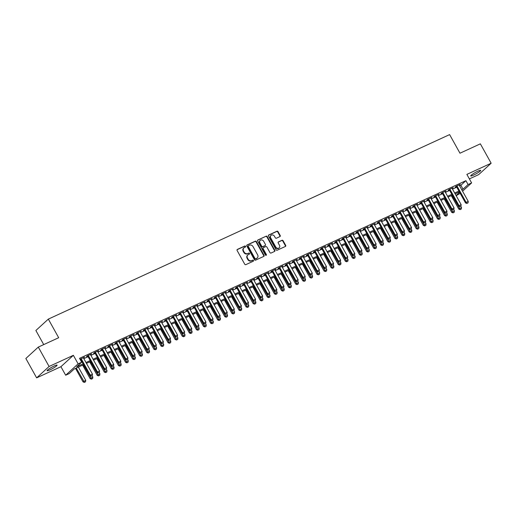 <?xml version="1.0" encoding="UTF-8"?>
<svg xmlns="http://www.w3.org/2000/svg" width="517" height="517" viewBox="0 0 517 517"><rect width="100%" height="100%" fill="white"/><g stroke="black" fill="none" stroke-linecap="round" stroke-linejoin="round"><path stroke-width="0.78" d="M245.556 246.318A0.614 0.53 47.6 0 0 244.774 246.008L237.381 249.407A0.879 0.756 47.6 0 0 237.109 250.493L244.735 264.193A0.879 0.756 47.6 0 0 245.853 264.633L253.246 261.234A0.614 0.53 47.6 0 0 252.651 260.167L251.695 260.607A2.811 2.423 47.6 0 1 248.115 259.198L247.475 258.054A2.811 2.423 47.6 0 1 247.805 254.952A2.811 2.423 47.6 0 1 248.347 254.597L249.304 254.157A0.614 0.53 47.6 0 0 248.716 253.091L247.759 253.53A2.811 2.423 47.6 0 1 244.173 252.115L243.539 250.978A2.811 2.423 47.6 0 1 243.869 247.876A2.811 2.423 47.6 0 1 244.412 247.514L245.368 247.074A0.614 0.53 47.6 0 0 245.556 246.318M245.271 247.12A0.614 0.53 47.6 0 0 244.438 246.318L237.07 249.705M253.149 261.272A0.614 0.53 47.6 0 0 252.315 260.478L251.695 260.607M249.213 254.196A0.614 0.53 47.6 0 0 248.38 253.395L247.759 253.53M477.863 171.185A5.732 0.775 150.9 0 0 470.703 175.942A5.732 0.775 150.9 0 0 473.553 175.121A5.732 0.775 150.9 0 0 480.72 170.364A5.732 0.775 150.9 0 0 477.863 171.185M54.233 365.965A5.732 0.775 150.9 0 0 47.073 370.721A5.732 0.775 150.9 0 0 49.929 369.901A5.732 0.775 150.9 0 0 57.09 365.144A5.732 0.775 150.9 0 0 54.233 365.965M279.93 236.586A0.879 0.756 47.6 0 0 280.201 235.506L278.062 231.661A0.879 0.756 47.6 0 0 276.944 231.222L268.73 234.996A0.879 0.756 47.6 0 0 268.459 236.075L276.084 249.776A0.879 0.756 47.6 0 0 277.202 250.215L285.416 246.441A0.879 0.756 47.6 0 0 285.688 245.362L283.103 240.715A0.879 0.756 47.6 0 0 281.985 240.276L278.469 241.891A0.879 0.756 47.6 0 0 278.198 242.971L279.477 245.278A2.352 2.023 47.6 0 1 279.206 247.869A2.352 2.023 47.6 0 1 275.755 246.99L270.734 237.969A2.352 2.023 47.6 0 1 271.011 235.377A2.352 2.023 47.6 0 1 274.456 236.256L275.296 237.762A0.879 0.756 47.6 0 0 276.414 238.201L279.93 236.586M459.6 185.868L460.867 185.286L465.914 180.672L468.066 184.55L471.614 182.921L462.566 191.193M38.297 347.094L49.089 366.482L36.642 377.862L25.85 358.481L38.297 347.094L58.686 337.724L48.327 319.112L449.622 134.601L459.975 153.213L480.358 143.842L491.15 163.223L466.864 174.391L471.614 182.921M36.642 377.862L60.922 366.702L73.369 355.315L49.089 366.482M73.369 355.315L78.119 363.845L81.667 362.217L76.619 366.831L83.134 363.832M465.914 180.672L79.508 358.339L81.667 362.217M256.419 241.613A0.879 0.756 47.6 0 0 255.301 241.168L247.087 244.948A0.879 0.756 47.6 0 0 246.816 246.027L254.442 259.728A0.879 0.756 47.6 0 0 255.56 260.167L263.773 256.393A0.879 0.756 47.6 0 0 264.045 255.314L256.419 241.613L256.083 241.917A0.879 0.756 47.6 0 0 254.965 241.478L246.777 245.239M257.912 239.972L266.119 236.198A0.879 0.756 47.6 0 1 267.244 236.637L274.863 250.338A0.879 0.756 47.6 0 1 274.592 251.417L271.076 253.033A0.879 0.756 47.6 0 1 269.958 252.593L266.869 247.036A0.879 0.756 47.6 0 0 265.744 246.596L263.418 247.669A0.879 0.756 47.6 0 0 263.147 248.748L266.365 254.532A0.614 0.53 47.6 0 1 265.389 254.978L257.634 241.051A0.879 0.756 47.6 0 1 257.912 239.972L257.615 240.243M469.371 178.895L478.703 174.604L491.15 163.223M83.476 358.003L84.51 357.144L80.045 359.302M90.565 354.746L91.599 353.887L87.347 355.845L86.507 356.614L87.709 356.058M97.655 351.482L98.689 350.623L94.437 352.581L93.596 353.35L94.798 352.794M104.744 348.225L105.785 347.366L101.526 349.324L100.686 350.093L101.894 349.537M111.834 344.962L112.874 344.109L108.615 346.06L107.775 346.829L108.984 346.274M118.923 341.705L119.963 340.845L115.705 342.803L114.864 343.572L116.073 343.017M126.019 338.448L127.053 337.588L122.8 339.54L121.954 340.309L123.162 339.759M133.108 335.184L134.142 334.325L129.89 336.283L129.043 337.052L130.252 336.496M140.197 331.927L141.231 331.067L136.979 333.019L136.139 333.788L137.341 333.239M147.287 328.663L148.321 327.804L144.069 329.762L143.228 330.531L144.43 329.975M154.376 325.406L155.41 324.547L151.158 326.505L150.318 327.274L151.52 326.718M161.466 322.143L162.5 321.283L158.247 323.241L157.407 324.01L158.609 323.455M168.555 318.886L169.589 318.026L165.337 319.984L164.496 320.753L165.698 320.197M175.644 315.622L176.678 314.769L172.426 316.721L171.586 317.49L172.794 316.94M182.734 312.365L183.774 311.505L179.515 313.464L178.675 314.233L179.884 313.677M189.823 309.108L190.863 308.248L186.605 310.2L185.765 310.969L186.973 310.42M196.919 305.844L197.953 304.985L193.701 306.943L192.854 307.712L194.062 307.156M204.008 302.587L205.042 301.728L200.79 303.686L199.943 304.455L201.152 303.899M211.098 299.324L212.132 298.464L207.879 300.422L207.039 301.191L208.241 300.635M218.187 296.067L219.221 295.207L214.969 297.165L214.128 297.934L215.331 297.378M225.276 292.803L226.31 291.95L222.058 293.902L221.218 294.671L222.42 294.115M232.366 289.546L233.4 288.686L229.147 290.644L228.307 291.414L229.509 290.858M239.455 286.282L240.489 285.429L236.237 287.381L235.397 288.15L236.599 287.601M246.544 283.025L247.578 282.166L243.326 284.124L242.486 284.893L243.694 284.337M253.634 279.768L254.674 278.909L250.415 280.86L249.575 281.629L250.784 281.08M260.723 276.505L261.764 275.645L257.505 277.603L256.665 278.372L257.873 277.816M267.819 273.247L268.853 272.388L264.601 274.346L263.754 275.115L264.962 274.559M274.908 269.984L275.942 269.124L271.69 271.082L270.843 271.852L272.052 271.296M281.998 266.727L283.032 265.867L278.779 267.825L277.939 268.594L279.141 268.039M289.087 263.463L290.121 262.61L285.869 264.562L285.029 265.331L286.231 264.782M296.176 260.206L297.21 259.347L292.958 261.305L292.118 262.074L293.32 261.518M303.266 256.949L304.3 256.089L300.047 258.041L299.207 258.81L300.409 258.261M310.355 253.685L311.389 252.826L307.137 254.784L306.297 255.553L307.499 254.997M317.444 250.428L318.478 249.569L314.226 251.52L313.386 252.29L314.588 251.74M324.534 247.165L325.574 246.305L321.315 248.263L320.475 249.032L321.684 248.477M331.623 243.908L332.664 243.048L328.405 245.006L327.565 245.775L328.773 245.22M338.719 240.644L339.753 239.791L335.494 241.743L334.654 242.512L335.863 241.956M345.808 237.387L346.842 236.528L342.59 238.486L341.743 239.255L342.952 238.699M352.898 234.123L353.932 233.27L349.679 235.222L348.839 235.991L350.041 235.442M359.987 230.866L361.021 230.007L356.769 231.965L355.929 232.734L357.131 232.178M367.076 227.609L368.11 226.75L363.858 228.701L363.018 229.47L364.22 228.921M374.166 224.346L375.2 223.486L370.947 225.444L370.107 226.213L371.309 225.658M381.255 221.089L382.289 220.229L378.037 222.187L377.197 222.956L378.399 222.4M388.345 217.825L389.379 216.966L385.126 218.924L384.286 219.693L385.488 219.137M395.434 214.568L396.474 213.708L392.216 215.667L391.375 216.436L392.584 215.88M402.523 211.304L403.564 210.451L399.305 212.403L398.465 213.172L399.673 212.616M409.613 208.047L410.653 207.188L406.394 209.146L405.554 209.915L406.763 209.359M416.708 204.79L417.742 203.931L413.49 205.882L412.644 206.651L413.852 206.102M423.798 201.527L424.832 200.667L420.579 202.625L419.739 203.394L420.941 202.838M430.887 198.269L431.921 197.41L427.669 199.362L426.829 200.131L428.031 199.581M437.977 195.006L439.011 194.146L434.758 196.105L433.918 196.874L435.12 196.318M445.066 191.749L446.1 190.889L441.848 192.847L441.007 193.617L442.209 193.061M452.155 188.485L453.189 187.626L448.937 189.584L448.097 190.353L449.299 189.797M80.523 360.162L80.975 359.955M83.832 358.643L88.064 356.698M90.921 355.386L95.16 353.434M98.01 352.122L102.25 350.177M105.1 348.865L109.339 346.913M112.189 345.602L116.428 343.656M119.285 342.344L123.518 340.399M126.374 339.081L130.607 337.136M133.464 335.824L137.696 333.879M140.553 332.567L144.786 330.615M147.642 329.303L151.875 327.358M154.732 326.046L158.965 324.094M161.821 322.782L166.054 320.837M168.91 319.525L173.15 317.574M176 316.262L180.239 314.317M183.089 313.005L187.328 311.06M190.185 309.741L194.418 307.796M197.274 306.484L201.507 304.539M204.364 303.227L208.597 301.275M211.453 299.963L215.686 298.018M218.542 296.706L222.775 294.755M225.632 293.443L229.865 291.498M232.721 290.186L236.954 288.24M239.81 286.922L244.05 284.977M246.9 283.665L251.139 281.72M253.989 280.408L258.229 278.456M261.079 277.144L265.318 275.199M268.174 273.887L272.407 271.936M275.264 270.624L279.497 268.678M282.353 267.367L286.586 265.415M289.442 264.103L293.675 262.158M296.532 260.846L300.765 258.901M303.621 257.582L307.854 255.637M310.711 254.325L314.95 252.38M317.8 251.068L322.039 249.116M324.889 247.805L329.129 245.859M331.979 244.547L336.218 242.596M339.074 241.284L343.307 239.339M346.164 238.027L350.397 236.075M353.253 234.763L357.486 232.818M360.343 231.506L364.575 229.561M367.432 228.249L371.665 226.297M374.521 224.985L378.754 223.04M381.611 221.728L385.85 219.777M388.7 218.465L392.939 216.52M395.789 215.208L400.029 213.256M402.879 211.944L407.118 209.999M409.975 208.687L414.207 206.742M417.064 205.423L421.297 203.478M424.153 202.166L428.386 200.221M431.243 198.909L435.476 196.958M438.332 195.646L442.565 193.701M445.421 192.389L449.654 190.437M452.511 189.125L456.75 187.18M80.167 359.528L80.62 359.315M459.245 185.228L460.279 184.369L456.026 186.327L455.186 187.096L456.388 186.54M48.327 319.112L35.873 330.499L43.725 344.6M460.188 193.364L456.162 195.685M83.612 364.685L74.261 368.983L69.213 373.597L65.672 375.226L78.119 363.845M60.922 366.702L65.672 375.226M461.759 189.745L463.025 189.164L468.066 184.55M85.99 362.52L90.223 360.575M93.079 359.263L97.312 357.312M100.169 356L104.408 354.055M107.258 352.743L111.498 350.791M114.347 349.479L118.587 347.534M121.437 346.222L125.676 344.27M128.533 342.958L132.766 341.013M135.622 339.701L139.855 337.756M142.711 336.438L146.944 334.493M149.801 333.181L154.034 331.235M156.89 329.924L161.123 327.972M163.979 326.66L168.212 324.715M171.069 323.403L175.308 321.451M178.158 320.139L182.398 318.194M185.248 316.882L189.487 314.937M192.337 313.619L196.576 311.673M199.433 310.362L203.666 308.416M206.522 307.104L210.755 305.153M213.611 303.841L217.844 301.896M220.701 300.584L224.934 298.632M227.79 297.32L232.023 295.375M234.88 294.063L239.112 292.111M241.969 290.8L246.202 288.854M249.058 287.542L253.298 285.597M256.148 284.279L260.387 282.334M263.237 281.022L267.476 279.077M270.333 277.765L274.566 275.813M277.422 274.501L281.655 272.556M284.512 271.244L288.745 269.292M291.601 267.98L295.834 266.035M298.69 264.723L302.923 262.772M305.78 261.46L310.013 259.515M312.869 258.203L317.102 256.258M319.958 254.946L324.198 252.994M327.048 251.682L331.287 249.737M334.137 248.425L338.377 246.473M341.226 245.161L345.466 243.216M348.322 241.904L352.555 239.953M355.412 238.641L359.645 236.696M362.501 235.384L366.734 233.438M369.59 232.12L373.823 230.175M376.68 228.863L380.913 226.918M383.769 225.606L388.002 223.654M390.858 222.342L395.098 220.397M397.948 219.085L402.187 217.134M405.037 215.822L409.277 213.876M412.127 212.565L416.366 210.613M419.222 209.301L423.455 207.356M426.312 206.044L430.545 204.099M433.401 202.78L437.634 200.835M440.49 199.523L444.723 197.578M447.58 196.266L451.813 194.314M454.669 193.003L458.902 191.057M459.38 191.91L455.141 193.856M452.291 195.167L448.052 197.119M445.202 198.431L440.962 200.376M438.112 201.688L433.873 203.633M431.016 204.945L426.784 206.897M423.927 208.209L419.694 210.154M416.838 211.466L412.605 213.418M409.748 214.729L405.515 216.675M402.659 217.987L398.426 219.938M395.57 221.25L391.337 223.195M388.48 224.507L384.241 226.452M381.391 227.771L377.151 229.716M374.302 231.028L370.062 232.973M367.212 234.285L362.973 236.237M360.116 237.549L355.883 239.494M353.027 240.806L348.794 242.757M345.938 244.069L341.705 246.014M338.848 247.326L334.615 249.278M331.759 250.59L327.526 252.535M324.67 253.847L320.437 255.792M317.58 257.111L313.347 259.056M310.491 260.368L306.251 262.313M303.401 263.625L299.162 265.576M296.312 266.888L292.073 268.834M289.216 270.145L284.983 272.097M282.127 273.409L277.894 275.354M275.038 276.666L270.805 278.611M267.948 279.93L263.715 281.875M260.859 283.187L256.626 285.132M253.769 286.444L249.537 288.396M246.68 289.707L242.447 291.653M239.591 292.965L235.351 294.916M232.501 296.228L228.262 298.173M225.412 299.485L221.173 301.437M218.323 302.749L214.083 304.694M211.227 306.006L206.994 307.951M204.137 309.269L199.905 311.215M197.048 312.526L192.815 314.472M189.959 315.784L185.726 317.735M182.869 319.047L178.636 320.992M175.78 322.304L171.547 324.256M168.691 325.568L164.451 327.513M161.601 328.825L157.362 330.777M154.512 332.088L150.273 334.034M147.423 335.346L143.183 337.291M140.327 338.603L136.094 340.554M133.237 341.866L129.004 343.811M126.148 345.123L121.915 347.075M119.059 348.387L114.826 350.332M111.969 351.644L107.736 353.596M104.88 354.908L100.647 356.853M97.791 358.165L93.551 360.11M90.701 361.428L86.462 363.373M456.072 195.523L459.594 192.298M460.867 185.286L463.025 189.164M243.869 247.876L243.533 248.186A2.811 2.423 47.6 0 0 243.203 251.281L243.539 250.978M247.417 253.834A2.811 2.423 47.6 0 1 243.837 252.425L243.203 251.281M247.805 254.952L247.469 255.262A2.811 2.423 47.6 0 0 247.139 258.364L247.475 258.054M251.359 260.917A2.811 2.423 47.6 0 1 247.779 259.502L247.139 258.364M263.748 256.406A0.879 0.756 47.6 0 0 263.709 255.618L256.083 241.917M248.444 245.659A0.614 0.53 47.6 0 0 248.257 246.415L254.946 258.442A0.614 0.53 47.6 0 0 255.734 258.752L256.742 258.287A2.811 2.423 47.6 0 0 257.285 257.925A2.811 2.423 47.6 0 0 257.615 254.829L253.039 246.609A2.811 2.423 47.6 0 0 249.452 245.194L248.444 245.659M248.108 245.969A0.614 0.53 47.6 0 0 247.921 246.725L248.257 246.415M257.285 257.925L256.949 258.235A2.811 2.423 47.6 0 1 256.406 258.597L255.398 259.056A0.614 0.53 47.6 0 1 254.61 258.752L247.921 246.725M257.602 240.263L266.119 236.198M274.566 251.43A0.879 0.756 47.6 0 0 274.527 250.642L266.901 236.941A0.879 0.756 47.6 0 0 265.783 236.502M263.082 247.973A0.879 0.756 47.6 0 0 262.81 249.058L266.029 254.842L266.365 254.532M266.081 255.32A0.614 0.53 47.6 0 0 266.029 254.842M263.657 241.271A2.352 2.023 47.6 0 0 260.213 240.392A2.352 2.023 47.6 0 0 259.935 242.984L261.705 246.157A0.879 0.756 47.6 0 0 262.823 246.603L265.156 245.53A0.879 0.756 47.6 0 0 265.428 244.451L263.657 241.271M260.213 240.392L259.87 240.696A2.352 2.023 47.6 0 0 259.599 243.287L259.935 242.984M265.118 245.569A0.879 0.756 47.6 0 1 264.82 245.833L262.487 246.906A0.879 0.756 47.6 0 1 261.369 246.467L259.599 243.287M271.011 235.377L270.675 235.687A2.352 2.023 47.6 0 0 270.397 238.279L270.734 237.969M279.206 247.869L278.87 248.173A2.352 2.023 47.6 0 1 275.419 247.294L270.397 238.279M285.39 246.454A0.879 0.756 47.6 0 0 285.352 245.665L282.767 241.025A0.879 0.756 47.6 0 0 281.649 240.586L278.159 242.189M279.904 236.599A0.879 0.756 47.6 0 0 279.865 235.81L277.726 231.965A0.879 0.756 47.6 0 0 276.608 231.526L268.42 235.293M75.527 368.401L83.017 381.863L85.751 380.331L78.377 367.089M84.361 382.399L85.525 381.817L84.361 382.399L83.017 381.863M76.251 368.065L84.465 382.309M85.751 380.331L85.525 381.817M91.192 376.15L92.259 375.665L91.192 376.15L90.352 375.161L89.745 375.71L80.452 359.011M83.308 357.699L92.478 374.179L90.352 375.161L81.182 358.675M92.259 375.665L92.478 374.179M89.745 375.71L91.095 376.247M82.617 365.144L90.107 378.606L92.84 377.074L92.116 375.775M91.451 379.135L92.621 378.554L91.451 379.135L90.107 378.606M83.34 364.808L91.554 379.045M92.84 377.074L92.621 378.554M89.706 361.881L97.196 375.348L99.93 373.81L99.206 372.511M98.54 375.878L99.71 375.297L98.54 375.878L97.196 375.348M90.43 361.551L98.644 375.788M99.93 373.81L99.71 375.297M96.795 358.624L104.285 372.085L107.019 370.553L106.295 369.254M105.636 372.621L106.799 372.04L105.636 372.621L104.285 372.085M97.519 358.287L105.733 372.524M107.019 370.553L106.799 372.04M103.885 355.36L111.375 368.828L114.108 367.296L113.385 365.997M112.725 369.358L113.889 368.776L112.725 369.358L111.375 368.828M104.615 355.03L112.822 369.267M114.108 367.296L113.889 368.776M98.282 372.893L99.348 372.402L98.282 372.893L97.442 371.897L96.834 372.453L87.541 355.754M90.397 354.442L99.568 370.922L97.442 371.897L88.271 355.418M99.348 372.402L99.568 370.922M96.834 372.453L98.185 372.983M105.371 369.636L106.437 369.144L105.371 369.636L104.531 368.64L103.93 369.19L94.63 352.491M97.487 351.179L106.657 367.658L104.531 368.64L95.361 352.155M106.437 369.144L106.657 367.658M103.93 369.19L105.274 369.726M112.46 366.372L113.527 365.881L112.46 366.372L111.62 365.377L111.019 365.933L101.72 349.233M104.576 347.922L113.753 364.401L111.62 365.377L102.45 348.897M113.527 365.881L113.753 364.401M111.019 365.933L112.363 366.463M119.556 363.115L120.616 362.624L119.556 363.115L118.71 362.12L118.109 362.675L108.809 345.97M111.666 344.658L120.842 361.144L118.71 362.12L109.539 345.64M120.616 362.624L120.842 361.144M118.109 362.675L119.453 363.205M110.974 352.103L118.471 365.564L121.198 364.033L120.474 362.734M119.815 366.101L120.978 365.519L119.815 366.101L118.471 365.564M111.704 351.767L119.912 366.004M121.198 364.033L120.978 365.519M126.646 359.851L127.705 359.367L126.646 359.851L125.805 358.856L125.198 359.412L115.905 342.713M118.755 341.401L127.932 357.88L125.805 358.856L116.629 342.377M127.705 359.367L127.932 357.88M125.198 359.412L126.542 359.948M118.063 348.846L125.56 362.307L128.294 360.776L127.57 359.477M126.904 362.837L128.067 362.255L126.904 362.837L125.56 362.307M118.794 348.51L127.001 362.747M128.294 360.776L128.067 362.255M133.735 356.594L134.795 356.103L133.735 356.594L132.895 355.599L132.287 356.155L122.994 339.456M125.844 338.137L135.021 354.623L132.895 355.599L123.718 339.12M134.795 356.103L135.021 354.623M132.287 356.155L133.632 356.685M125.153 345.582L132.649 359.044L135.383 357.512L134.659 356.213M133.993 359.58L135.157 358.998L133.993 359.58L132.649 359.044M125.883 345.246L134.097 359.483M135.383 357.512L135.157 358.998M140.824 353.331L141.884 352.846L140.824 353.331L139.984 352.342L139.377 352.891L130.084 336.192M132.934 334.88L142.11 351.36L139.984 352.342L130.807 335.856M141.884 352.846L142.11 351.36M139.377 352.891L140.721 353.428M132.242 342.325L139.739 355.786L142.472 354.255L141.748 352.956M141.083 356.316L142.246 355.735L141.083 356.316L139.739 355.786M132.972 341.989L141.186 356.226M142.472 354.255L142.246 355.735M147.914 350.074L148.974 349.582L147.914 350.074L147.074 349.078L146.466 349.634L137.173 332.935M140.029 331.623L149.2 348.103L147.074 349.078L137.897 332.599M148.974 349.582L149.2 348.103M146.466 349.634L147.81 350.164M139.332 339.062L146.828 352.523L149.562 350.991L148.838 349.692M148.172 353.059L149.335 352.478L148.172 353.059L146.828 352.523M140.062 338.732L148.276 352.969M149.562 350.991L149.335 352.478M146.427 335.804L153.917 349.266L156.651 347.734L155.927 346.435M155.262 349.796L156.425 349.214L155.262 349.796L153.917 349.266M147.151 335.468L155.365 349.705M156.651 347.734L156.425 349.214M153.517 332.541L161.007 346.009L163.74 344.477L163.017 343.172M162.351 346.539L163.514 345.957L162.351 346.539L161.007 346.009M154.24 332.211L162.454 346.448M163.74 344.477L163.514 345.957M160.606 329.284L168.096 342.745L170.83 341.214L170.106 339.915M169.44 343.282L170.61 342.7L169.44 343.282L168.096 342.745M161.33 328.948L169.544 343.185M170.83 341.214L170.61 342.7M167.695 326.027L175.185 339.488L177.919 337.956L177.195 336.657M176.53 340.018L177.699 339.436L176.53 340.018L175.185 339.488M168.419 325.691L176.633 339.928M177.919 337.956L177.699 339.436M174.785 322.763L182.275 336.224L185.008 334.693L184.285 333.394M183.625 336.761L184.789 336.179L183.625 336.761L182.275 336.224M175.515 322.427L183.722 336.664M185.008 334.693L184.789 336.179M181.874 319.506L189.371 332.967L192.098 331.436L191.374 330.137M190.715 333.497L191.878 332.916L190.715 333.497L189.371 332.967M182.604 319.17L190.812 333.407M192.098 331.436L191.878 332.916M188.963 316.242L196.46 329.704L199.187 328.172L198.47 326.873M197.804 330.24L198.967 329.659L197.804 330.24L196.46 329.704M189.694 315.906L197.901 330.15M199.187 328.172L198.967 329.659M196.053 312.985L203.549 326.447L206.283 324.915L205.559 323.616M204.894 326.977L206.057 326.395L204.894 326.977L203.549 326.447M196.783 312.649L204.997 326.886M206.283 324.915L206.057 326.395M203.142 309.722L210.639 323.183L213.372 321.652L212.649 320.353M211.983 323.72L213.146 323.138L211.983 323.72L210.639 323.183M203.872 309.392L212.086 323.629M213.372 321.652L213.146 323.138M210.232 306.465L217.728 319.926L220.462 318.394L219.738 317.095M219.072 320.456L220.236 319.881L219.072 320.456L217.728 319.926M210.962 306.129L219.176 320.366M220.462 318.394L220.236 319.881M217.327 303.201L224.817 316.669L227.551 315.137L226.827 313.832M226.162 317.199L227.325 316.617L226.162 317.199L224.817 316.669M218.051 302.872L226.265 317.108M227.551 315.137L227.325 316.617M155.003 346.817L156.069 346.325L155.003 346.817L154.163 345.821L153.555 346.371L144.262 329.672M147.119 328.36L156.289 344.839L154.163 345.821L144.993 329.335M156.069 346.325L156.289 344.839M153.555 346.371L154.9 346.907M162.092 343.553L163.159 343.062L162.092 343.553L161.252 342.558L160.645 343.114L151.352 326.414M154.208 325.103L163.378 341.582L161.252 342.558L152.082 326.078M163.159 343.062L163.378 341.582M160.645 343.114L161.989 343.643M169.182 340.296L170.248 339.805L169.182 340.296L168.342 339.301L167.734 339.85L158.441 323.151M161.298 321.839L170.468 338.318L168.342 339.301L159.171 322.821M170.248 339.805L170.468 338.318M167.734 339.85L169.085 340.386M176.271 337.032L177.337 336.548L176.271 337.032L175.431 336.037L174.83 336.593L165.53 319.894M168.387 318.582L177.557 335.061L175.431 336.037L166.261 319.558M177.337 336.548L177.557 335.061M174.83 336.593L176.174 337.123M183.361 333.775L184.427 333.284L183.361 333.775L182.52 332.78L181.919 333.336L172.62 316.63M175.476 315.318L184.647 331.804L182.52 332.78L173.35 316.301M184.427 333.284L184.647 331.804M181.919 333.336L183.264 333.866M190.456 330.512L191.516 330.027L190.456 330.512L189.61 329.516L189.009 330.072L179.709 313.373M182.566 312.061L191.742 328.541L189.61 329.516L180.439 313.037M191.516 330.027L191.742 328.541M189.009 330.072L190.353 330.609M197.546 327.255L198.606 326.763L197.546 327.255L196.706 326.259L196.098 326.815L186.805 310.116M189.655 308.798L198.832 325.283L196.706 326.259L187.529 309.78M198.606 326.763L198.832 325.283M196.098 326.815L197.442 327.345M204.635 323.991L205.695 323.506L204.635 323.991L203.795 323.002L203.187 323.552L193.894 306.852M196.744 305.541L205.921 322.02L203.795 323.002L194.618 306.516M205.695 323.506L205.921 322.02M203.187 323.552L204.532 324.088M211.724 320.734L212.784 320.243L211.724 320.734L210.884 319.739L210.277 320.294L200.984 303.595M203.834 302.283L213.01 318.763L210.884 319.739L201.708 303.259M212.784 320.243L213.01 318.763M210.277 320.294L211.621 320.824M218.814 317.477L219.874 316.986L218.814 317.477L217.974 316.482L217.366 317.031L208.073 300.332M210.93 299.02L220.1 315.499L217.974 316.482L208.797 299.996M219.874 316.986L220.1 315.499M217.366 317.031L218.71 317.567M225.903 314.213L226.969 313.722L225.903 314.213L225.063 313.218L224.456 313.774L215.162 297.075M218.019 295.763L227.189 312.242L225.063 313.218L215.886 296.739M226.969 313.722L227.189 312.242M224.456 313.774L225.8 314.304M232.993 310.956L234.059 310.465L232.993 310.956L232.152 309.961L231.545 310.517L222.252 293.811M225.108 292.499L234.279 308.979L232.152 309.961L222.982 293.482M234.059 310.465L234.279 308.979M231.545 310.517L232.889 311.047M224.417 299.944L231.907 313.405L234.64 311.874L233.917 310.575M233.251 313.942L234.414 313.36L233.251 313.942L231.907 313.405M225.141 299.608L233.354 313.845M234.64 311.874L234.414 313.36M231.506 296.687L238.996 310.148L241.73 308.617L241.006 307.318M240.34 310.678L241.51 310.097L240.34 310.678L238.996 310.148M232.23 296.351L240.444 310.588M241.73 308.617L241.51 310.097M238.595 293.423L246.086 306.885L248.819 305.353L248.095 304.054M247.43 307.421L248.599 306.839L247.43 307.421L246.086 306.885M239.319 293.087L247.533 307.324M248.819 305.353L248.599 306.839M245.685 290.166L253.175 303.628L255.909 302.096L255.185 300.797M254.526 304.158L255.689 303.576L254.526 304.158L253.175 303.628M246.415 289.83L254.623 304.067M255.909 302.096L255.689 303.576M240.082 307.693L241.148 307.208L240.082 307.693L239.242 306.697L238.634 307.253L229.341 290.554M232.198 289.242L241.368 305.721L239.242 306.697L230.071 290.218M241.148 307.208L241.368 305.721M238.634 307.253L239.985 307.789M247.171 304.435L248.238 303.944L247.171 304.435L246.331 303.44L245.73 303.996L236.431 287.29M239.287 285.979L248.457 302.464L246.331 303.44L237.161 286.961M248.238 303.944L248.457 302.464M245.73 303.996L247.074 304.526M254.261 301.172L255.327 300.687L254.261 301.172L253.42 300.183L252.819 300.732L243.52 284.033M246.376 282.721L255.547 299.201L253.42 300.183L244.25 283.697M255.327 300.687L255.547 299.201M252.819 300.732L254.164 301.269M261.35 297.915L262.416 297.424L261.35 297.915L260.51 296.92L259.909 297.475L250.609 280.776M253.466 279.464L262.642 295.944L260.51 296.92L251.34 280.44M262.416 297.424L262.642 295.944M259.909 297.475L261.253 298.005M252.774 286.903L260.271 300.364L262.998 298.832L262.274 297.534M261.615 300.9L262.778 300.319L261.615 300.9L260.271 300.364M253.504 286.567L261.712 300.81M262.998 298.832L262.778 300.319M268.446 294.651L269.506 294.167L268.446 294.651L267.606 293.662L266.998 294.212L257.699 277.513M260.555 276.201L269.732 292.68L267.606 293.662L258.429 277.177M269.506 294.167L269.732 292.68M266.998 294.212L268.342 294.748M259.864 283.646L267.36 297.107L270.087 295.575L269.37 294.276M268.704 297.637L269.868 297.055L268.704 297.637L267.36 297.107M260.594 283.31L268.801 297.546M270.087 295.575L269.868 297.055M275.535 291.394L276.595 290.903L275.535 291.394L274.695 290.399L274.088 290.955L264.794 274.256M267.644 272.944L276.821 289.423L274.695 290.399L265.518 273.92M276.595 290.903L276.821 289.423M274.088 290.955L275.432 291.485M266.953 280.382L274.449 293.85L277.183 292.318L276.459 291.013M275.794 294.38L276.957 293.798L275.794 294.38L274.449 293.85M267.683 280.052L275.891 294.289M277.183 292.318L276.957 293.798M282.625 288.137L283.684 287.646L282.625 288.137L281.784 287.142L281.177 287.691L271.884 270.992M274.734 269.68L283.911 286.159L281.784 287.142L272.608 270.662M283.684 287.646L283.911 286.159M281.177 287.691L282.521 288.228M274.042 277.125L281.539 290.586L284.272 289.055L283.549 287.756M282.883 291.123L284.046 290.541L282.883 291.123L281.539 290.586M274.773 276.789L282.986 291.026M284.272 289.055L284.046 290.541M289.714 284.873L290.774 284.389L289.714 284.873L288.874 283.878L288.266 284.434L278.973 267.735M281.83 266.423L291 282.902L288.874 283.878L279.697 267.399M290.774 284.389L291 282.902M288.266 284.434L289.61 284.964M281.132 273.861L288.628 287.329L291.362 285.798L290.638 284.499M289.972 287.859L291.136 287.278L289.972 287.859L288.628 287.329M281.862 273.532L290.076 287.769M291.362 285.798L291.136 287.278M296.803 281.616L297.87 281.125L296.803 281.616L295.963 280.621L295.356 281.177L286.063 264.471M288.919 263.159L298.089 279.645L295.963 280.621L286.786 264.142M297.87 281.125L298.089 279.645M295.356 281.177L296.7 281.707M288.228 270.604L295.718 284.066L298.451 282.534L297.727 281.235M297.062 284.602L298.225 284.02L297.062 284.602L295.718 284.066M288.951 270.268L297.165 284.505M298.451 282.534L298.225 284.02M303.893 278.353L304.959 277.868L303.893 278.353L303.052 277.358L302.445 277.913L293.152 261.214M296.008 259.902L305.179 276.382L303.052 277.358L293.882 260.878M304.959 277.868L305.179 276.382M302.445 277.913L303.789 278.45M295.317 267.347L302.807 280.809L305.541 279.277L304.817 277.978M304.151 281.338L305.314 280.757L304.151 281.338L302.807 280.809M296.041 267.011L304.255 281.248M305.541 279.277L305.314 280.757M310.982 275.096L312.048 274.605L310.982 275.096L310.142 274.1L309.534 274.656L300.241 257.957M303.098 256.639L312.268 273.125L310.142 274.1L300.972 257.621M312.048 274.605L312.268 273.125M309.534 274.656L310.885 275.186M302.406 264.084L309.896 277.545L312.63 276.013L311.906 274.714M311.24 278.081L312.41 277.5L311.24 278.081L309.896 277.545M303.13 263.748L311.344 277.991M312.63 276.013L312.41 277.5M318.071 271.832L319.138 271.347L318.071 271.832L317.231 270.843L316.63 271.393L307.331 254.694M310.187 253.382L319.357 269.861L317.231 270.843L308.061 254.358M319.138 271.347L319.357 269.861M316.63 271.393L317.974 271.929M309.496 260.827L316.986 274.288L319.719 272.756L318.995 271.457M318.33 274.818L319.5 274.236L318.33 274.818L316.986 274.288M310.219 260.49L318.433 274.727M319.719 272.756L319.5 274.236M325.161 268.575L326.227 268.084L325.161 268.575L324.321 267.58L323.72 268.136L314.42 251.436M317.276 250.125L326.447 266.604L324.321 267.58L315.15 251.1M326.227 268.084L326.447 266.604M323.72 268.136L325.064 268.666M316.585 257.563L324.075 271.024L326.809 269.493L326.085 268.194M325.426 271.561L326.589 270.979L325.426 271.561L324.075 271.024M317.315 257.233L325.523 271.47M326.809 269.493L326.589 270.979M332.25 265.318L333.316 264.827L332.25 265.318L331.41 264.323L330.809 264.872L321.509 248.173M324.366 246.861L333.543 263.34L331.41 264.323L322.24 247.837M333.316 264.827L333.543 263.34M330.809 264.872L332.153 265.408M323.674 254.306L331.171 267.767L333.898 266.236L333.174 264.937M332.515 268.297L333.678 267.722L332.515 268.297L331.171 267.767M324.405 253.97L332.612 268.207M333.898 266.236L333.678 267.722M339.346 262.054L340.406 261.563L339.346 262.054L338.506 261.059L337.898 261.615L328.599 244.916M331.455 243.604L340.632 260.083L338.506 261.059L329.329 244.58M340.406 261.563L340.632 260.083M337.898 261.615L339.242 262.145M330.764 251.042L338.26 264.51L340.987 262.979L340.27 261.673M339.604 265.04L340.768 264.458L339.604 265.04L338.26 264.51M331.494 250.713L339.701 264.95M340.987 262.979L340.768 264.458M346.435 258.797L347.495 258.306L346.435 258.797L345.595 257.802L344.988 258.351L335.695 241.652M338.545 240.34L347.721 256.82L345.595 257.802L336.418 241.323M347.495 258.306L347.721 256.82M344.988 258.351L346.332 258.888M337.853 247.785L345.35 261.247L348.083 259.715L347.359 258.416M346.694 261.783L347.857 261.201L346.694 261.783L345.35 261.247M338.583 247.449L346.791 261.686M348.083 259.715L347.857 261.201M353.525 255.534L354.584 255.049L353.525 255.534L352.684 254.538L352.077 255.094L342.784 238.395M345.634 237.083L354.811 253.563L352.684 254.538L343.508 238.059M354.584 255.049L354.811 253.563M352.077 255.094L353.421 255.624M344.942 244.528L352.439 257.989L355.173 256.458L354.449 255.159M353.783 258.519L354.946 257.938L353.783 258.519L352.439 257.989M345.673 244.192L353.887 258.429M355.173 256.458L354.946 257.938M360.614 252.277L361.674 251.785L360.614 252.277L359.774 251.281L359.166 251.837L349.873 235.132M352.723 233.82L361.9 250.306L359.774 251.281L350.597 234.802M361.674 251.785L361.9 250.306M359.166 251.837L360.511 252.367M352.032 241.265L359.528 254.726L362.262 253.194L361.538 251.895M360.872 255.262L362.036 254.681L360.872 255.262L359.528 254.726M352.762 240.928L360.976 255.165M362.262 253.194L362.036 254.681M367.703 249.013L368.77 248.528L367.703 249.013L366.863 248.018L366.256 248.574L356.963 231.875M359.819 230.563L368.989 247.042L366.863 248.018L357.686 231.538M368.77 248.528L368.989 247.042M366.256 248.574L367.6 249.11M359.128 238.007L366.618 251.469L369.351 249.937L368.627 248.638M367.962 251.999L369.125 251.417L367.962 251.999L366.618 251.469M359.851 237.671L368.065 251.908M369.351 249.937L369.125 251.417M374.793 245.756L375.859 245.265L374.793 245.756L373.953 244.761L373.345 245.317L364.052 228.617M366.908 227.299L376.079 243.785L373.953 244.761L364.782 228.281M375.859 245.265L376.079 243.785M373.345 245.317L374.689 245.846M366.217 234.744L373.707 248.205L376.441 246.674L375.717 245.375M375.051 248.742L376.214 248.16L375.051 248.742L373.707 248.205M366.941 234.408L375.155 248.651M376.441 246.674L376.214 248.16M381.882 242.492L382.948 242.008L381.882 242.492L381.042 241.504L380.434 242.053L371.141 225.354M373.998 224.042L383.168 240.521L381.042 241.504L371.872 225.018M382.948 242.008L383.168 240.521M380.434 242.053L381.785 242.589M373.306 231.487L380.796 244.948L383.53 243.417L382.806 242.118M382.141 245.478L383.31 244.896L382.141 245.478L380.796 244.948M374.03 231.151L382.244 245.388M383.53 243.417L383.31 244.896M388.971 239.235L390.038 238.744L388.971 239.235L388.131 238.24L387.524 238.796L378.231 222.097M381.087 220.785L390.257 237.264L388.131 238.24L378.961 221.761M390.038 238.744L390.257 237.264M387.524 238.796L388.874 239.326M380.396 228.223L387.886 241.691L390.619 240.153L389.896 238.854M389.23 242.221L390.4 241.639L389.23 242.221L387.886 241.691M381.119 227.894L389.333 242.13M390.619 240.153L390.4 241.639M396.061 235.978L397.127 235.487L396.061 235.978L395.221 234.983L394.62 235.532L385.32 218.833M388.177 217.521L397.347 234.001L395.221 234.983L386.05 218.497M397.127 235.487L397.347 234.001M394.62 235.532L395.964 236.069M387.485 224.966L394.975 238.427L397.709 236.896L396.985 235.597M396.326 238.964L397.489 238.382L396.326 238.964L394.975 238.427M388.215 224.63L396.423 238.867M397.709 236.896L397.489 238.382M403.15 232.715L404.216 232.223L403.15 232.715L402.31 231.719L401.709 232.275L392.409 215.576M395.266 214.264L404.443 230.744L402.31 231.719L393.14 215.24M404.216 232.223L404.443 230.744M401.709 232.275L403.053 232.805M394.574 221.703L402.064 235.17L404.798 233.639L404.074 232.34M403.415 235.7L404.578 235.119L403.415 235.7L402.064 235.17M395.305 221.373L403.512 235.61M404.798 233.639L404.578 235.119M410.246 229.458L411.306 228.966L410.246 229.458L409.399 228.462L408.798 229.018L399.499 212.313M402.355 211.001L411.532 227.486L409.399 228.462L400.229 211.983M411.306 228.966L411.532 227.486M408.798 229.018L410.143 229.548M401.664 218.445L409.16 231.907L411.887 230.375L411.164 229.076M410.504 232.443L411.668 231.862L410.504 232.443L409.16 231.907M402.394 218.109L410.601 232.346M411.887 230.375L411.668 231.862M417.335 226.194L418.395 225.709L417.335 226.194L416.495 225.199L415.888 225.755L406.595 209.055M409.445 207.744L418.621 224.223L416.495 225.199L407.318 208.719M418.395 225.709L418.621 224.223M415.888 225.755L417.232 226.291M408.753 215.188L416.25 228.65L418.983 227.118L418.259 225.819M417.594 229.18L418.757 228.598L417.594 229.18L416.25 228.65M409.483 214.852L417.691 229.089M418.983 227.118L418.757 228.598M424.425 222.937L425.485 222.446L424.425 222.937L423.585 221.942L422.977 222.497L413.684 205.798M416.534 204.48L425.711 220.966L423.585 221.942L414.408 205.462M425.485 222.446L425.711 220.966M422.977 222.497L424.321 223.027M415.842 211.925L423.339 225.386L426.073 223.855L425.349 222.556M424.683 225.923L425.846 225.341L424.683 225.923L423.339 225.386M416.573 211.589L424.787 225.826M426.073 223.855L425.846 225.341M431.514 219.673L432.574 219.189L431.514 219.673L430.674 218.685L430.066 219.234L420.773 202.535M423.623 201.223L432.8 217.702L430.674 218.685L421.497 202.199M432.574 219.189L432.8 217.702M430.066 219.234L431.411 219.77M422.932 208.668L430.428 222.129L433.162 220.597L432.438 219.298M431.773 222.659L432.936 222.077L431.773 222.659L430.428 222.129M423.662 208.332L431.876 222.568M433.162 220.597L432.936 222.077M438.603 216.416L439.663 215.925L438.603 216.416L437.763 215.421L437.156 215.977L427.863 199.278M430.719 197.966L439.889 214.445L437.763 215.421L428.587 198.942M439.663 215.925L439.889 214.445M437.156 215.977L438.5 216.507M430.021 205.404L437.518 218.865L440.251 217.334L439.528 216.035M438.862 219.402L440.025 218.82L438.862 219.402L437.518 218.865M430.751 205.075L438.965 219.311M440.251 217.334L440.025 218.82M445.693 213.159L446.759 212.668L445.693 213.159L444.853 212.164L444.245 212.713L434.952 196.014M437.809 194.702L446.979 211.182L444.853 212.164L435.682 195.678M446.759 212.668L446.979 211.182M444.245 212.713L445.589 213.25M437.117 202.147L444.607 215.608L447.341 214.077L446.617 212.778M445.951 216.138L447.115 215.557L445.951 216.138L444.607 215.608M437.841 201.811L446.055 216.048M447.341 214.077L447.115 215.557M452.782 209.896L453.848 209.404L452.782 209.896L451.942 208.9L451.335 209.456L442.041 192.757M444.898 191.445L454.068 207.924L451.942 208.9L442.772 192.421M453.848 209.404L454.068 207.924M451.335 209.456L452.685 209.986M444.206 198.883L451.696 212.351L454.43 210.82L453.706 209.514M453.041 212.881L454.21 212.3L453.041 212.881L451.696 212.351M444.93 198.554L453.144 212.791M454.43 210.82L454.21 212.3M459.872 206.638L460.938 206.147L459.872 206.638L459.031 205.643L458.424 206.193L449.131 189.493M451.987 188.182L461.158 204.661L459.031 205.643L449.861 189.164M460.938 206.147L461.158 204.661M458.424 206.193L459.775 206.729M451.296 195.626L458.786 209.088L461.519 207.556L460.796 206.257M460.13 209.624L461.3 209.042L460.13 209.624L458.786 209.088M452.02 195.29L460.233 209.527M461.519 207.556L461.3 209.042M466.961 203.375L468.027 202.89L466.961 203.375L466.121 202.38L465.52 202.935L456.22 186.236M459.077 184.924L468.247 201.404L466.121 202.38L456.95 185.9M468.027 202.89L468.247 201.404M465.52 202.935L466.864 203.465M244.438 246.318L244.774 246.008M252.315 260.478L252.651 260.167M248.38 253.395L248.716 253.091M243.837 252.425L244.173 252.115M247.779 259.502L248.115 259.198M263.709 255.618L264.045 255.314M254.965 241.478L255.301 241.168M254.61 258.752L254.946 258.442M255.398 259.056L255.734 258.752M256.406 258.597L256.742 258.287M266.901 236.941L267.244 236.637M274.527 250.642L274.863 250.338M262.81 249.058L263.147 248.748M261.369 246.467L261.705 246.157M262.487 246.906L262.823 246.603M264.82 245.833L265.156 245.53M275.419 247.294L275.755 246.99M281.649 240.586L281.985 240.276M282.767 241.025L283.103 240.715M285.352 245.665L285.688 245.362M276.608 231.526L276.944 231.222M277.726 231.965L278.062 231.661M279.865 235.81L280.201 235.506M247.992 246.047L248.328 245.737M262.907 248.089L263.243 247.779M264.988 245.724L265.324 245.413"/></g></svg>
